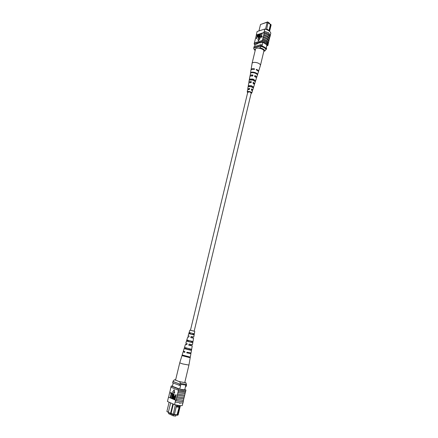 <?xml version="1.0" encoding="UTF-8"?>
<svg xmlns="http://www.w3.org/2000/svg" width="438" height="438" viewBox="0 0 438 438"><rect width="100%" height="100%" fill="white"/><g stroke="black" fill="none" stroke-linecap="round" stroke-linejoin="round"><path stroke-width="0.66" d="M193.448 331.046L190.453 330.296L247.793 92.057C248.308 91.553 249.277 91.608 250.7 92.215L251.237 92.883L194.165 331.183L193.448 331.046M262.603 23.745L267.64 21.9L269.573 23.225L269.463 23.701M267.64 21.9L267.563 22.218M265.494 29.253L267.169 22.25L260.506 24.49L258.946 30.928M260.506 24.49L267.35 22.152L268.051 22.371L266.594 29.62M268.193 22.836L270.438 24.49L268.171 22.94M269.6 31.344L271.117 24.961L270.629 24.139L270.273 24.26M269.233 31.043L266.715 29.116M255.151 44.539L254.675 46.499M262.899 42.245L261.995 46.017M266.901 44.857L266.025 48.525M253.952 48.021L253.788 47.742L260.747 45.678L261.305 45.853M260.747 45.678L261.004 44.616L254.045 46.685L253.788 47.742M261.004 44.616L262.231 45.026M266.238 47.627L266.638 48.262L266.216 49.374M270.438 24.49L269.014 30.457L269.288 30.852L270.832 24.358M268.253 22.59L267.35 22.152M269.014 30.457L266.737 28.924M258.891 48.147L259.969 47.83L261.387 45.831C263.983 46.62 265.62 47.676 266.304 49.007L264.891 50.989C264.47 49.598 262.833 48.541 259.969 47.83M263.813 51.295L264.891 50.989M253.717 48.678L254.801 50.211L253.717 48.678L253.87 48.049L261.387 45.831M261.234 46.472C263.829 47.26 265.466 48.317 266.151 49.642M254.445 49.445L255.507 49.138M254.801 50.211L255.151 50.605M268.204 32.483L268.554 32.861M268.992 40.433L269.354 39.245L267.41 37.088L263.654 35.467L263.287 36.666L267.06 38.276L268.992 40.433L268.801 41.221M269.49 38.325L269.857 37.137L267.914 34.974L264.163 33.348L263.796 34.542L267.563 36.157L269.49 38.325L269.304 39.113M268.489 42.546L268.855 41.358L266.901 39.212L263.145 37.591L262.778 38.79L266.55 40.4L268.489 42.546L268.297 43.335M262.406 40.679L266.167 42.289L268.122 44.419L268.352 43.466L266.397 41.336L262.636 39.721L261.727 41.577C265.187 42.502 267.229 43.838 267.859 45.574L266.643 45.93M268.576 42.519L266.622 40.378L262.866 38.763M264.163 33.348L264.032 32.303L268.138 34.022L270.131 36.376L270.41 35.221L268.417 32.855L264.311 31.136L263.95 32.335C267.394 33.261 269.425 34.618 270.038 36.398L269.803 37.006M269.578 38.298L267.634 36.135L263.884 34.514M269.08 40.405L267.131 38.254L263.375 36.639M264.256 32.631L256.35 35.144L254.385 42.924M256.35 35.144L256.624 33.606L256.345 34.755M270.361 35.051L270.815 33.146C270.208 31.344 268.182 29.981 264.738 29.056L257.128 31.52L256.624 33.606M268.122 44.419L267.859 45.574M262.132 36.376L262.028 36.808L260.939 37.148L262.05 33.376L261.262 36.644L262.132 36.376L262.236 36.945L259.603 37.564L260.709 33.803L260.177 36.984M262.05 33.376L261.519 36.568M260.134 33.989L259.619 36.108L258.568 37.931L258.272 37.92L258.294 36.524L258.803 34.41L258.655 37.504L259.915 34.054L260.336 34.12L259.827 36.245L258.776 38.062L258.393 37.958M259.017 34.339L258.601 37.515M258.234 34.712L258.464 35.702L257.117 37.17L256.548 38.714L257.232 34.909L258.212 34.69L258.261 35.566L256.914 37.033L256.345 38.577M258.338 40.931L260.09 38.473L257.905 38.949L258.338 40.931L259.882 38.336M262.636 39.721L262.778 38.79M263.145 37.591L263.287 36.666M263.654 35.467L263.796 34.542M264.738 29.056L264.229 31.169M264.032 32.303L264.311 31.136M254.987 45.213L254.133 43.877L261.727 41.577M261.962 40.619L254.363 42.929L254.133 43.877M268.034 44.446C267.344 42.853 265.439 41.605 262.318 40.707M257.358 43.482L257.254 43.904L256.843 43.641L260.21 42.623L260.621 42.891L262.838 42.223L266.89 44.9M255.13 44.621L257.254 43.904M263.9 32.543L256.296 34.963M257.018 36.606L258.042 35.653L258.02 35.111L257.341 35.27L257.018 36.606M257.341 35.27L257.276 36.524M258.081 35.237L257.544 35.407M260.709 33.803L259.926 37.066L260.791 36.792L260.889 37.361M260.687 37.225L259.603 37.564M260.391 65.547L260.451 65.393C260.484 64.348 259.345 63.461 257.029 62.722C254.456 62.119 252.814 62.3 252.113 63.247L251.018 69.938M263.775 51.372L263.835 51.208C264.601 48.979 256.257 46.822 255.535 49.067L255.469 49.346M251.04 82.667L251.204 81.988L249.649 82.667M254.281 69.379L253.306 69.286M252.66 76.015L252.808 75.429L250.936 75.998M249.414 89.347L249.6 88.575L248.308 88.974L248.439 89.347M248.609 85.651L251.374 85.711L253.542 87.009L253.241 87.95L251.133 86.702L248.445 86.636L248.609 85.651L249.299 85.843L249.173 86.478M249.299 85.843L251.264 85.941L253.542 87.009M249.693 79.054L253.011 79.059L255.557 80.669L255.255 81.61L252.77 80.044L249.534 80.034L249.693 79.054L250.591 79.3L250.498 79.787M250.591 79.3L252.863 79.377L255.557 80.669M252.217 72.681L254.451 72.828L256.093 73.611M251.182 93.102L249.83 91.827L247.738 92.276M251.204 81.988L251.352 81.687C249.895 81.523 249.069 81.725 248.866 82.289L249.063 82.842M251.352 81.687L251.105 82.678C249.693 82.525 248.894 82.722 248.702 83.264L247.76 88.859L248.034 89.434M254.297 69.308L254.516 68.832C252.48 68.563 251.308 68.832 251.007 69.642M254.516 68.832L254.379 69.396C252.365 69.127 251.209 69.396 250.914 70.2L250.114 76.283M252.808 75.429L252.989 75.04C251.231 74.821 250.224 75.057 249.972 75.747M252.989 75.04L252.742 76.026C251.029 75.818 250.054 76.048 249.808 76.716L248.866 82.289M249.6 88.575L247.76 88.859M249.704 88.356L249.457 89.352L247.59 89.839L247.235 91.942C247.508 91.416 248.401 91.323 249.912 91.668C251.193 92.068 251.817 92.522 251.784 93.037L251.105 93.436M247.662 92.61L247.235 91.942M254.505 72.987C252.803 72.566 251.532 72.582 250.695 73.047L250.788 72.489C251.631 72.013 252.918 71.996 254.642 72.423C256.329 72.938 257.303 73.584 257.555 74.356L257.385 74.893C257.128 74.132 256.17 73.496 254.505 72.987M258.404 71.712L258.551 71.454C258.672 70.726 257.955 70.02 256.389 69.352L256.252 69.916C257.796 70.578 258.508 71.268 258.382 71.991L256.701 77.356C256.81 76.743 256.197 76.141 254.861 75.555L254.62 76.546C255.918 77.115 256.509 77.701 256.405 78.298L254.713 83.691L253.23 82.202L252.983 83.193L254.418 84.638L252.721 90.047L251.587 88.87L251.341 89.867L252.425 91L251.784 93.037M256.329 77.778L256.701 77.356M254.286 84.096L254.713 83.691M252.211 90.436L252.721 90.047M254.549 80.822L254.659 80.422M252.688 87.381L252.846 86.817M256.663 70.091L256.263 69.872M255.732 77.148L254.757 75.982M253.848 83.674L253.142 82.536M251.894 90.173L252.173 89.905L251.527 89.111M250.788 72.489L251.653 72.724M256.914 74.181L257.555 74.356M175.961 415.01L175.704 416.1L173.224 415.821L173.47 414.791M173.224 415.821L168.553 413.636L168.75 412.826M169.117 402.215L166.883 411.463L168.384 412.163M180.374 405.648L178.162 414.928L177.302 415.279L179.629 406.754L179.098 407.241L176.968 415.125L177.302 415.279M176.968 415.125L174.127 414.802M173.333 404.077L171.083 413.417L174.357 414.627L173.191 414.731L170.557 413.691L168.345 412.322L170.568 413.357L172.851 403.863M168.542 412.569L166.883 411.463M179.618 406.743L179.81 405.944L176.558 405.539L176.366 406.338L179.629 406.754M174.406 387.137L172.391 386.196L173.191 383.042M184.716 389.88L185.832 385.194M179.733 389.147L180.867 384.405M170.623 402.883L168.345 412.322M173.191 414.731L175.392 404.816M180.555 385.708L172.61 382.817L173.196 381.509M185.531 386.458L186.155 386.458L186.468 385.15M180.144 384.23L172.928 381.514M179.169 385.407L179.487 384.088M170.557 413.691L170.568 413.357L171.077 413.751M176.366 406.338L174.357 414.627M176.558 405.539L176.64 405.084M177.658 415L178.162 414.928M179.733 405.583L179.821 405.933L179.903 405.604M174.384 414.501L177.291 414.83M176.207 406.886L179.098 407.241M182.175 355.004L179.733 362.861L175.561 380.135L178.567 381.339C182.088 382.248 184.168 382.588 184.814 382.358L185.843 382.724L186.484 384.4L186.298 385.188L180.21 384.257L180.401 383.469L179.766 381.783L185.843 382.724M178.748 381.389L179.766 381.783M175.649 379.773L174.554 379.768L173.317 380.704L173.125 381.487L180.21 384.257M174.554 379.768L175.556 380.157M186.484 384.4L180.401 383.469M180.155 402.916L179.859 403.535L179.919 402.916M183.407 400.381L183.243 401.493C182.027 401.723 179.465 401.389 175.561 400.485L176.027 400.316L176.251 399.379L183.5 400.365L183.763 398.876L176.602 397.912L176.892 396.719L184.13 397.726L184.393 396.237L177.242 395.251L177.532 394.058L184.754 395.087L185.285 392.47M185.017 393.603L177.883 392.596L178.167 391.402L185.383 392.453L185.969 390.034C184.77 390.198 182.23 389.825 178.337 388.917L171.192 386.037L172.468 386.026M178.25 391.435L178.534 390.242L185.663 391.271M177.614 394.09L177.965 392.629L185.099 393.642M175.288 401.985L180.138 402.911L182.985 402.982L183.336 401.526L180.489 401.449L175.561 400.485L175.288 401.985L175.638 400.518M176.333 399.418L176.689 397.95L183.845 398.914M176.974 396.751L177.324 395.29L184.475 396.275M182.881 403.009L182.268 405.593C181.042 405.851 178.474 405.528 174.57 404.624L167.447 401.482L168.499 397.146L175.627 400.217M176.027 400.316L168.499 397.146M168.619 397.124L169.199 394.72M170.782 392.623L173.032 393.565L171.915 398.18L171.455 398.054L172.441 393.981L171.636 393.642L170.672 397.644L170.218 397.523L171.198 393.461L170.398 393.121L170.782 392.623M173.683 394.441L172.457 398.41L171.997 398.29L172.638 395.629L173.656 393.844L174.006 393.904L174.149 396.193L173.508 398.859L173.043 398.739L173.689 396.067L173.634 394.414L172.84 395.711L172.2 398.377M175.052 396.461L175.66 394.737L176.12 394.857L175.003 399.505L174.138 399.21L173.842 397.6L174.658 396.39L175.227 396.538M174.696 392.979L174.198 389.705L172.583 392.174L174.696 392.979M169.106 394.731L170.464 389.491M178.534 390.242L178.052 390.11L178.337 388.917M170.377 389.502L170.929 387.219M184.393 396.237L184.661 395.103M183.763 398.876L184.031 397.737M168.433 397.408L168.088 398.854M174.57 404.624L175.211 401.953M178.052 390.11L170.908 387.208L171.192 386.037M178.452 390.209C181.984 391.014 184.36 391.353 185.581 391.238M184.787 389.563L185.969 390.034M184.721 389.858L179.695 389.136L174.439 387.017M175.66 394.737L174.746 399.472M175.08 397.146L174.559 396.938L174.056 397.66L174.247 398.657L174.669 398.837L175.08 397.146M174.696 396.987L174.313 397.693L174.685 398.772M173.749 393.871L173.891 396.16L173.245 398.826M171.636 393.642L171.767 393.105L173.032 393.565M172.775 393.527L171.658 398.142M170.524 392.585L171.784 393.045M171.532 393.006L170.415 397.611M174.439 392.946L174.198 389.705M179.733 362.861L182.756 363.934L188.937 365.073L184.814 382.358M188.263 340.425L187.995 341.388L191.329 342.188M184.026 355.656L183.938 355.974L188.324 357.025M186.15 348.018L185.898 348.905L189.78 349.836M190.371 332.88L190.087 333.898L192.862 334.566M192.764 336.904L192.309 337.829L192.539 336.817M192.309 337.829L190.782 337.61L193.58 338.185L192.446 344.744L189.074 344.082L188.778 345.221L192.249 345.894L191.477 350.329M191.11 344.542L190.913 345.451L190.59 345.412L190.804 344.476M190.59 345.412L188.778 345.221M189.331 352.754L188.86 353.023L188.942 352.678M188.86 353.023L189.61 353.378L186.763 352.875L190.913 353.641L190.218 357.583M184.809 352.272L184.31 352.053L184.858 352.092M186.818 344.657L186.402 344.492L186.851 344.536M188.822 337.085L188.493 336.964L188.838 337.008M190.459 330.279L194.171 331.172M191.34 342.149L188.006 341.344M192.813 342.609L193.016 341.459M188.345 356.921L183.965 355.87M189.796 349.765L185.92 348.834M192.868 334.55L190.092 333.882M194.138 334.911L194.335 333.767M194.176 331.155L190.464 330.263M190.782 337.61L191.077 336.483L193.777 337.041L194.762 331.331M192.556 337.868L193.58 338.185M190.913 345.451L192.249 345.894M186.763 352.875L186.938 352.223L191.028 352.979L191.483 350.34M189.265 353.055L190.913 353.641M184.152 348.582L190.798 350.29L191.001 349.13L184.507 347.454L183.363 351.139L184.962 351.709L184.787 352.36L183.161 351.78L184.88 352.004M187.601 340.244L187.305 341.301L186.473 341.087L192.145 342.527L192.342 341.377L186.818 339.976L185.832 343.157L187.103 343.578L186.807 344.711L185.488 344.273L186.867 344.476M189.862 330.153L188.143 335.689L189.112 335.99L188.811 337.118L187.803 336.8L188.849 336.975M181.973 355.623L189.528 357.589L189.643 356.926L182.17 354.983L183.161 351.78M188.783 333.636L193.47 334.807L193.667 333.657L189.128 332.53L188.783 333.636L192.846 334.648L193.065 333.581M187.322 352.316L187.174 352.902M189.386 344.159L189.106 345.254M191.313 336.537L191.034 337.649M183.363 355.464L183.237 355.935L188.274 357.26L188.389 356.702M185.488 347.832L185.208 348.845L189.747 350.017L189.966 348.933M187.305 341.301L191.302 342.313L191.521 341.235M189.709 332.705L189.408 333.789M188.274 357.26L189.528 357.589M181.989 355.607L183.237 355.935M189.747 350.017L190.798 350.29M184.163 348.571L185.208 348.845M191.302 342.313L192.145 342.527M192.846 334.648L193.47 334.807M252.069 63.379L255.491 49.204M258.551 71.454L260.435 65.443M260.451 65.393L263.835 51.208M190.229 357.605L188.937 365.073M187.803 336.8L186.604 340.66M185.488 344.273L184.502 347.46"/></g></svg>
